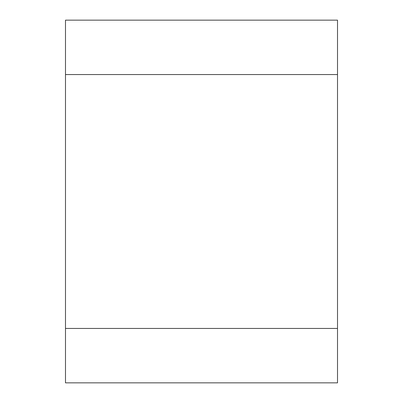 <?xml version="1.0" encoding="UTF-8"?>
<svg xmlns="http://www.w3.org/2000/svg" width="403" height="403" viewBox="0 0 403 403"><rect width="100%" height="100%" fill="white"/><g stroke="black" fill="none" stroke-linecap="round" stroke-linejoin="round"><path stroke-width="0.6" d="M337.513 74.555L337.513 20.15L65.487 20.15L65.487 382.85L337.513 382.85L337.513 74.555L65.487 74.555M65.487 328.445L337.513 328.445"/></g></svg>
